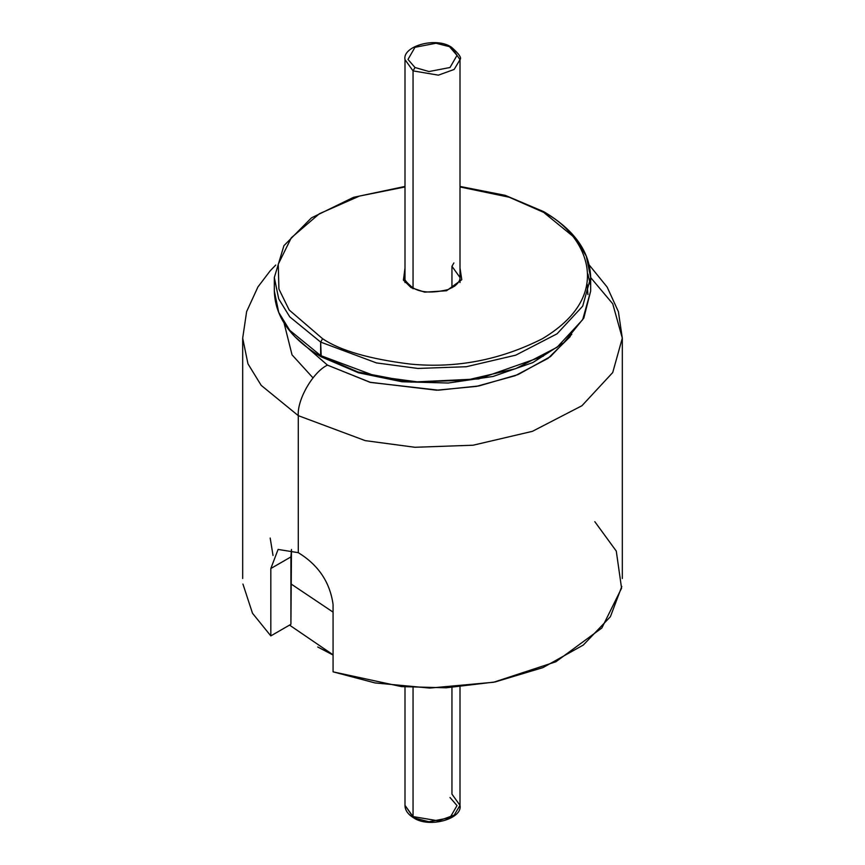 <?xml version="1.0" encoding="UTF-8"?>
<svg xmlns="http://www.w3.org/2000/svg" width="865" height="865" viewBox="0 0 865 865"><rect width="100%" height="100%" fill="white"/><g stroke="black" fill="none" stroke-linecap="round" stroke-linejoin="round"><path stroke-width="1.3" d="M594.806 521.671L616.28 551.091L621.567 588.211L601.867 627.979L555.903 661.757L493.591 682.258L429.764 688.075L375.053 682.939L333.068 671.846L333.068 604.462C329.987 582.264 318.385 564.996 298.284 552.67C318.385 564.996 329.987 582.264 333.068 604.462L333.068 671.846L401.511 686.615L446.21 687.794L495.061 681.966L542.971 667.607L583.334 645.02L610.42 616.669L621.816 586.427M284.098 323.121L292.024 354.823L313.011 377.886M298.284 415.654L365.214 440.631L414.919 447.281L473.101 445.216L532.386 431.343L581.961 405.717L612.723 372.545L622.313 338.161L612.723 372.545L581.961 405.717L532.386 431.343L473.101 445.216L414.919 447.281L365.214 440.631L298.284 415.654L298.284 552.67L298.284 415.654L261.219 385.39L247.974 363.851L242.687 338.161L247.974 363.851L261.219 385.39L298.284 415.654C296.976 399.738 313.022 371.939 327.457 365.117C313.022 371.939 296.976 399.738 298.284 415.654M570.219 336.615L548.042 358.37L515.281 375.68L476.312 386.417L436.555 390.202L369.906 382.254L327.457 365.117L370.609 382.438L438.533 390.169L478.886 385.952L518.081 374.577L550.508 356.564L571.808 334.258M590.676 277.589L612.744 303.81L622.313 338.161L618.389 311.638L607.144 287.061L589.238 265.036M291.483 549.448L290.91 624.303L270.821 635.905L270.821 568.521L270.821 635.905L290.91 624.303L290.91 556.919L270.821 568.521L290.91 556.919L291.483 549.448M294.781 336.615L327.457 365.117L294.781 336.615M242.935 584.048L252.494 613.253L270.821 635.905M298.284 552.67L278.098 549.437L270.821 568.521M289.537 625.103L333.068 654.805L317.736 646.998L333.068 655.032M333.068 612.128L290.91 583.875L333.068 612.128M273.026 555.503L270.194 538.062M404.993 282.552L404.993 59.642L413.048 70.876L414.995 67.502L407.988 59.426L414.995 47.294L436.003 43.25L451.379 47.153L460.007 59.642L454.157 69.438L438.382 75.158L413.048 70.876L404.993 59.642C402.149 46.299 435.744 36.46 451.379 47.153L436.003 43.25L414.995 47.294L407.988 59.426L414.995 67.502L428.997 71.546L450.005 67.502L457.012 55.382L450.005 47.294L457.012 55.382L450.005 67.502L428.997 71.546L414.995 67.502L413.048 70.876L413.048 288.65L413.048 70.876L438.382 75.158L454.157 69.438L460.007 59.642C461.824 57.89 458.947 53.727 451.379 47.153M450.005 797.498L457.012 805.574L450.005 817.706L428.997 821.75L413.621 817.847L404.993 805.358L413.048 816.582L413.048 687.502L413.048 816.582L438.382 820.863L454.157 815.144L460.007 805.358L454.157 815.144L438.382 820.863L413.048 816.582L413.621 817.847C407.869 814.289 404.993 810.127 404.993 805.358L404.993 686.929M451.952 687.502L451.952 794.124L460.007 805.358L460.007 686.929M411.102 287.623L424.715 292.154L446.556 290.748L461.78 279.687L460.007 267.999L461.78 279.687L446.556 290.748L424.715 292.154L411.102 287.623L403.425 280.109L404.993 267.999L403.425 280.109L411.102 287.623L412.475 287.494L411.102 287.623M453.898 262.917L451.952 266.29L460.007 277.514L451.952 266.29L451.952 287.807L451.952 266.29L453.898 262.917M413.048 288.748L412.475 287.494C406.009 282.098 403.512 278.779 404.993 277.514M320.656 342.097L376.426 362.911L417.849 368.447L466.332 366.728L515.745 355.169L557.049 333.814L582.686 306.178L590.676 277.514L582.686 306.178L557.049 333.814L515.745 355.169L466.332 366.728L417.849 368.447L376.426 362.911L320.656 342.097L321.218 356.834L320.656 355.569L376.426 376.383L417.849 381.93L466.332 380.2L515.745 368.652L557.049 347.287L582.686 319.65L590.676 290.997L582.686 319.65L557.049 347.287L515.745 368.652L466.332 380.2L417.849 381.93L376.426 376.383L320.656 355.569L320.656 342.097L289.764 316.871L278.725 298.922L274.324 277.514L278.725 298.922L289.764 316.871L320.656 342.097L322.602 338.723L320.656 342.097M543.782 211.687L542.398 211.817C578.966 227.83 622.249 290.9 542.398 338.723C500.24 360.024 456.277 368.49 410.518 364.1C369.539 359.062 340.237 350.595 322.602 338.723C340.237 350.595 369.539 359.062 410.518 364.1C456.277 368.49 500.24 360.024 542.398 338.723C622.249 290.9 578.966 227.83 542.398 211.817L509.193 197.22L460.007 186.959L509.193 197.22L542.398 211.817L543.782 211.687L544.345 212.941L575.236 238.167L586.275 256.116L590.676 277.514C589.941 251.726 574.306 229.776 543.782 211.687L505.225 195.339L460.007 186.44M587.908 273.989L590.244 284.261M404.993 186.959L359.483 196.063L319.369 213.742L291.289 237.788L278.271 264.171L278.908 289.018L289.191 310.005L322.602 338.723L289.191 310.005L278.908 289.018L278.271 264.171L291.289 237.788L319.369 213.742L359.483 196.063L404.993 186.959M543.371 356.131L478.68 378.924L411.059 382.114L357.959 371.982L322.602 356.694L321.218 356.834C290.694 338.734 275.059 316.795 274.324 290.997L278.725 312.395L289.764 330.354L320.656 355.569L289.764 330.354L278.725 312.395L274.324 290.997L274.324 277.514L283.925 245.671L311.454 217.861L353.482 197.339L404.993 186.44M587.14 284.261L587.908 294.522M622.313 578.501L622.313 338.161M242.687 578.501L242.687 338.161L246.633 311.584L257.921 286.964L270.226 270.777L275.762 265.036M460.007 282.552L460.007 59.642M413.621 817.847C429.256 828.54 462.851 818.701 460.007 805.358M460.007 277.514C460.299 280.119 458.439 283.039 454.439 286.261L448.07 289.58C432.132 293.397 420.271 292.705 412.475 287.494M590.676 277.514L590.676 290.997L583.832 318.017L563.948 342.572L532.829 362.586L493.137 376.448L448.254 383.022L402.03 381.757L358.445 372.772L321.218 356.834"/></g></svg>
